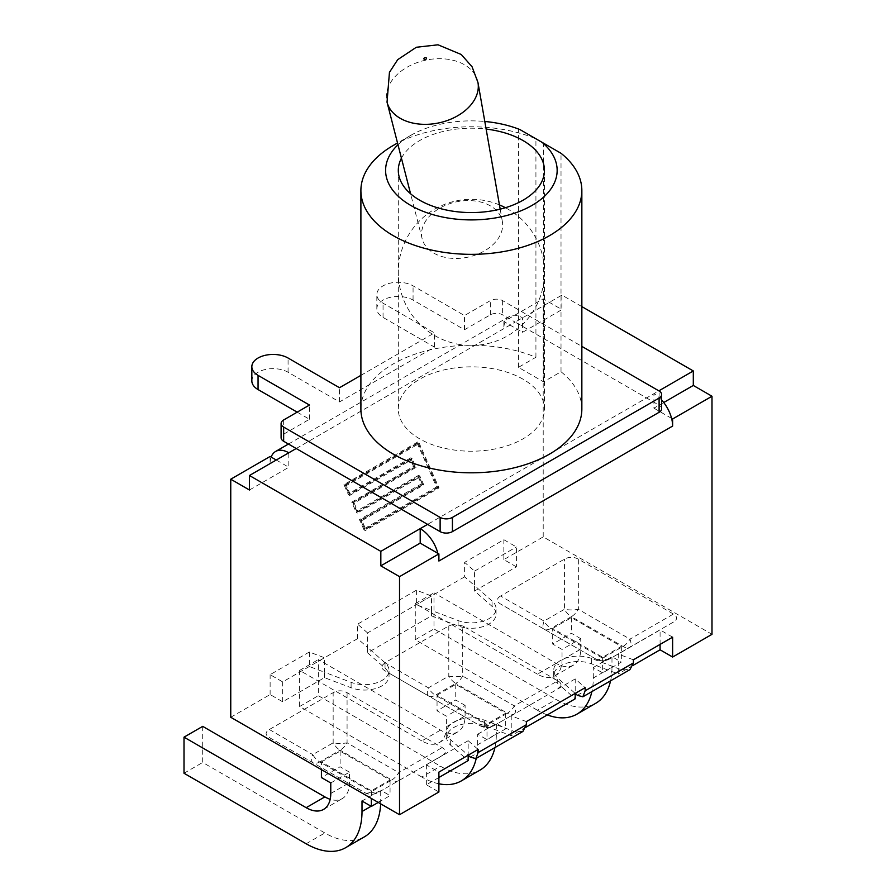 <?xml version="1.0" encoding="UTF-8"?>
<svg xmlns="http://www.w3.org/2000/svg" width="896" height="896" viewBox="0 0 896 896"><rect width="100%" height="100%" fill="white"/><g stroke="black" fill="none" stroke-linecap="round" stroke-linejoin="round"><path stroke-width="0.67" stroke-dasharray="4.48 3.36" d="M661.651 408.744A8.702 5.018 0 0 0 659.098 405.194L646.554 397.947L427.582 524.373M360.898 375.368L434.47 332.886L383.051 303.206A21.224 12.253 180 0 1 376.835 294.538A21.224 12.253 180 0 1 389.928 283.214A21.224 12.253 180 0 1 413.067 285.869L464.486 315.56L490.314 300.642A8.702 5.018 180 0 1 502.622 300.642L581.851 346.382M581.851 306.611L561.915 295.109L515.166 322.101L646.554 397.947L658.851 390.846M296.195 448.515L515.166 322.101L502.622 314.854A8.702 5.018 0 0 0 490.314 314.854L464.486 329.762L413.067 300.082A21.224 12.253 0 0 0 389.928 297.427A21.224 12.253 0 0 0 376.835 308.739A21.224 12.253 0 0 0 383.051 317.408L434.47 347.099L339.494 401.923L288.075 372.243A21.224 12.253 0 0 0 264.947 369.578A21.224 12.253 0 0 0 251.843 380.901M297.181 412.149L309.478 419.261L283.651 434.168A8.702 5.018 0 0 0 281.098 437.718M581.851 409.024A110.477 63.784 0 0 0 561.019 371.762L543.558 381.842L518.459 367.36L535.931 357.269A110.477 63.784 0 0 0 421.008 352.262A110.477 63.784 0 0 0 360.898 409.024M309.478 419.261L309.478 405.048M339.494 401.923L339.494 387.722M434.47 347.099L434.47 332.886M464.486 329.762L464.486 315.56M663.712 402.528L653.934 408.173L653.934 393.691A26.443 15.266 -120 0 1 661.651 400.064M671.586 418.376L653.934 408.173M561.915 295.109L561.915 309.59L522.547 332.326L503.854 321.53L543.211 298.805L561.915 309.59M288.456 444.046L509.331 316.523A26.443 15.266 -120 0 1 522.547 317.834L522.547 332.326M509.331 316.523A26.443 15.266 -120 0 0 504.896 322.123A26.443 15.266 60 0 0 503.854 328.63L503.854 321.53M249.446 490L288.814 467.264L288.814 452.782M276.27 460.029L288.814 467.264M438.894 561.019A26.443 15.266 -120 0 0 437.853 553.314M271.152 457.072A26.443 15.266 -120 0 0 270.122 463.579L270.122 456.467M230.754 717.27L270.122 694.546L282.666 701.792L324.486 677.645L351.098 687.736A24.506 14.146 0 0 0 376.186 688.363A24.506 14.146 0 0 0 389.043 675.909A24.506 14.146 0 0 0 388.45 672.806L476.549 723.677A24.506 14.146 0 0 0 446.678 737.475A24.506 14.146 0 0 0 450.699 745.237L468.171 760.603M438.894 777.504L426.35 784.75L438.894 791.997M442.154 755.597L442.154 755.597C446.421 752.92 446.421 750.243 442.154 747.566L347.077 692.675C342.429 690.2 337.792 690.2 333.155 692.675L269.326 729.523C265.048 732.2 265.048 734.877 269.326 737.554L364.403 792.445C369.04 794.92 373.677 794.92 378.314 792.445L442.154 755.597L378.314 792.445A13.922 13.922 180 0 1 364.403 792.445L269.326 737.554M526.064 727.171L511.235 735.739L484.624 725.648A24.506 14.146 0 0 0 476.549 723.677L428.4 695.878A13.922 4.637 120 0 1 428.4 687.837L448.795 676.066A13.922 4.637 180 0 0 462.706 676.066L514.338 705.88A13.922 4.637 -120 0 1 514.338 713.922L493.954 725.682A13.922 13.922 180 0 1 480.043 725.682L388.45 672.806A24.506 14.146 0 0 0 385.022 668.147L367.55 652.781L431.514 615.854L453.566 624.221L448.795 625.912L384.966 662.76L382.032 665.515C381.203 667.386 382.178 669.144 384.966 670.79L428.4 695.878A13.922 8.03 -60 0 0 435.366 695.184A13.922 8.03 60 0 1 428.4 687.837L384.966 662.76M480.043 725.682L480.043 725.682A13.922 13.922 0 0 0 493.954 725.682L489.182 727.373L480.043 725.682A13.922 8.03 120 0 0 486.998 724.998L507.382 713.227L455.75 683.413A13.922 8.03 120 0 0 462.706 676.066L462.706 625.912L453.566 624.221L458.114 625.946A24.506 14.146 0 0 0 466.2 627.928L462.706 625.912M448.795 625.912L448.795 676.066A13.922 8.03 60 0 0 455.75 683.413L435.366 695.184L486.998 724.998A13.922 8.03 60 0 0 493.954 725.682L514.338 713.922A13.922 8.03 60 0 1 507.382 713.227A13.922 8.03 -60 0 0 514.338 705.88L557.782 680.803C560.571 682.45 561.546 684.208 560.717 686.078L575.198 698.813M557.782 688.834L560.717 686.078L557.726 683.446L557.726 678.048L575.198 693.414L575.198 678.922L585.155 687.669M557.782 680.803L554.299 678.787A24.506 14.146 0 0 0 557.726 683.446M633.405 659.803L618.251 654.069L618.251 673.949L591.651 663.858A24.506 14.146 0 0 0 566.563 663.23A24.506 14.146 0 0 0 553.694 675.685A24.506 14.146 0 0 0 554.299 678.787L466.2 627.928A24.506 14.146 0 0 0 496.07 614.118A24.506 14.146 0 0 0 492.05 606.357L474.566 590.99L516.398 566.843L516.398 546.963L503.854 539.717L464.621 562.363L464.621 576.856L474.566 585.592L474.566 571.11L464.621 562.363M437.046 695.184L455.75 684.387L505.691 713.227L486.998 724.024L437.046 695.184L437.046 710.808L446.398 716.206L446.398 726.723L465.102 715.926A34.798 20.093 60 0 1 457.89 731.853A34.798 20.093 60 0 1 440.496 730.128L318.338 659.602L318.338 695.688L440.496 766.214A78.982 45.606 -120 0 0 479.987 770.123M494.928 747.589A78.982 45.606 -120 0 0 496.35 733.97L477.646 744.766A78.982 45.606 60 0 1 476.246 758.33M438.894 783.787A78.982 45.606 60 0 1 421.792 777.011L440.496 766.214M477.646 744.766L477.646 734.25L486.998 739.648L505.691 728.851L496.35 723.453L496.35 733.97M486.998 724.024L486.998 739.648M440.496 730.128L421.792 740.925A34.798 20.093 -120 0 0 439.197 742.65A34.798 20.093 -120 0 0 446.398 726.723M421.792 740.925L299.645 670.398L299.645 706.485L421.792 777.011M477.646 734.25L496.35 723.453M465.102 715.926L465.102 705.41L446.398 716.206M299.645 670.398L318.338 659.602M299.645 706.485L318.338 695.688M465.102 705.41L455.75 700.011L437.046 710.808M455.75 684.387L455.75 700.011M505.691 713.227L505.691 728.851M269.326 729.523L312.771 754.6A13.922 4.637 -60 0 0 312.771 762.642L312.771 762.642A13.922 8.03 -60 0 0 319.726 761.947L371.358 791.762A13.922 8.03 -60 0 1 364.403 792.445L364.403 792.445A13.922 13.922 0 0 0 378.314 792.445L378.314 792.445A13.922 8.03 -120 0 1 371.358 791.762L391.742 779.99L340.11 750.176L319.726 761.947A13.922 8.03 -120 0 1 312.771 754.6L333.155 742.829A13.922 4.637 180 0 0 347.077 742.829A13.922 8.03 -60 0 1 340.11 750.176A13.922 8.03 -120 0 1 333.155 742.829L333.155 692.675M347.077 692.675L347.077 742.829L398.709 772.643A13.922 4.637 -120 0 1 398.709 780.674L398.709 780.674A13.922 8.03 -120 0 1 391.742 779.99A13.922 8.03 -60 0 0 398.709 772.643L442.154 747.566M321.418 761.947L340.11 751.15L390.062 779.99L371.358 790.787L321.418 761.947L321.418 769.619M371.358 790.787L371.358 798.459M202.698 726.365L202.698 762.451L324.856 832.978A78.982 45.606 -120 0 0 364.347 836.886M380.643 803.813A78.982 45.606 -120 0 0 380.71 800.733L380.71 790.216L362.006 801.013M330.77 782.97L349.462 772.173L349.462 782.69A34.798 20.093 60 0 1 342.261 798.616A34.798 20.093 60 0 1 330.176 799.288M184.005 773.248L202.698 762.451M378.246 802.435L390.062 795.614L380.71 790.216M349.462 772.173L340.11 766.774L321.418 777.571M340.11 751.15L340.11 766.774M390.062 779.99L390.062 795.614M591.651 663.858L591.651 658.459L621.522 669.794L629.922 669.648M526.378 721.594L511.235 715.859L511.235 730.341L514.494 731.584L522.894 731.438M591.651 658.459A24.506 14.146 0 0 0 566.563 657.832A24.506 14.146 0 0 0 553.694 670.286A24.506 14.146 0 0 0 557.726 678.048M511.235 735.739L511.235 730.341L484.624 720.25A24.506 14.146 0 0 0 459.536 719.622A24.506 14.146 0 0 0 446.678 732.077A24.506 14.146 0 0 0 450.699 739.838L468.171 755.205L468.171 740.712L478.128 749.459M468.171 740.712L426.35 764.859L438.894 772.106M672.627 637.157L660.083 629.91L618.251 654.069M575.198 678.922L511.235 715.859M431.514 615.854L431.514 610.456L416.371 604.71L416.371 590.218L431.514 595.963L431.514 610.456L458.114 620.547A24.506 14.146 0 0 0 483.202 621.174A24.506 14.146 0 0 0 496.07 608.72A24.506 14.146 0 0 0 492.05 600.958L474.566 585.592L474.566 590.99M464.621 576.856L416.371 604.71M474.566 571.11L516.398 546.963M367.55 632.901L357.594 624.154L357.594 638.646L367.55 647.382L367.55 632.901L431.514 595.963M416.371 590.218L357.594 624.154M324.486 677.645L324.486 672.246L309.344 666.501L309.344 652.008L324.486 657.754L324.486 672.246L351.098 682.338A24.506 14.146 0 0 0 376.186 682.965A24.506 14.146 0 0 0 389.043 670.51A24.506 14.146 0 0 0 385.022 662.749L367.55 647.382L367.55 652.781M357.594 638.646L309.344 666.501M309.344 652.008L270.122 674.666L282.666 681.901L324.486 657.754M282.666 701.792L282.666 681.901M270.122 694.546L270.122 674.666M660.083 644.403L660.083 629.91M426.35 784.75L426.35 764.859M633.091 665.381L618.251 673.949M516.398 566.843L503.854 559.597L543.211 536.872L711.995 634.323M500.595 595.997C496.328 598.674 496.328 601.35 500.595 604.027L595.672 658.918C600.309 661.394 604.957 661.394 609.594 658.918L673.422 622.07C677.69 619.394 677.69 616.717 673.422 614.04L578.346 559.149C573.709 556.674 569.072 556.674 564.424 559.149L500.595 595.997L544.04 621.074L564.424 609.302A13.922 4.637 180 0 0 578.346 609.302L629.978 639.117A13.922 4.637 -120 0 1 629.978 647.158L609.594 658.93A13.922 13.922 180 0 1 595.672 658.93L544.04 629.115A13.922 4.637 120 0 1 544.04 621.074A13.922 8.03 60 0 0 550.995 628.421A13.922 8.03 -60 0 1 544.04 629.115L500.595 604.027M673.422 622.07L629.978 647.158A13.922 8.03 60 0 1 623.022 646.464L571.39 616.65A13.922 8.03 120 0 0 578.346 609.302L578.346 559.149M595.672 658.918L595.672 658.93A13.922 8.03 120 0 0 602.638 658.235L623.022 646.464A13.922 8.03 -60 0 0 629.978 639.117L673.422 614.04M595.672 658.93L595.672 658.93A13.922 13.922 0 0 0 609.594 658.93L609.594 658.918M552.686 628.421L571.39 617.624L621.331 646.464L602.638 657.261L552.686 628.421L552.686 644.045L562.038 649.443L562.038 659.96L580.731 649.163A34.798 20.093 60 0 1 573.53 665.09A34.798 20.093 60 0 1 556.136 663.365L433.978 592.838L433.978 628.925L556.136 699.451A78.982 45.606 -120 0 0 595.627 703.36M610.568 680.826A78.982 45.606 -120 0 0 611.979 667.206L593.286 678.003A78.982 45.606 60 0 1 591.864 691.622M547.288 714.918A78.982 45.606 60 0 1 537.432 710.248L556.136 699.451M593.286 678.003L593.286 667.486L602.638 672.885L621.331 662.088L611.979 656.69L611.979 667.206M602.638 657.261L602.638 672.885M556.136 663.365L537.432 674.162A34.798 20.093 -120 0 0 554.826 675.886A34.798 20.093 -120 0 0 562.038 659.96M537.432 674.162L415.274 603.635L415.274 639.722L537.432 710.248M593.286 667.486L611.979 656.69M580.731 649.163L580.731 638.658L562.038 649.443M415.274 603.635L433.978 592.838M415.274 639.722L433.978 628.925M580.731 638.658L571.39 633.259L552.686 644.045M571.39 617.624L571.39 633.259M621.331 646.464L621.331 662.088M503.854 559.597L503.854 539.717M543.211 536.872L543.211 298.805M417.738 441.986L343.93 484.602L348.443 494.782L410.29 459.066L413.549 466.413L351.702 502.13L356.216 512.31L418.062 476.594L421.322 483.952L359.475 519.658L363.989 529.838L437.797 487.222L417.738 441.986L418.97 442.691L439.029 487.939L365.221 530.544L360.707 520.374L422.554 484.658L419.294 477.31L357.448 513.016L352.934 502.835L414.781 467.13L411.522 459.771L349.675 495.488L345.162 485.307L418.97 442.691M343.93 484.602L345.162 485.307M437.797 487.222L439.029 487.939M363.989 529.838L365.221 530.544M359.475 519.658L360.707 520.374M421.322 483.952L422.554 484.658M418.062 476.594L419.294 477.31M356.216 512.31L357.448 513.016M351.702 502.13L352.934 502.835M413.549 466.413L414.781 467.13M410.29 459.066L411.522 459.771M348.443 494.782L349.675 495.488M418.41 443.968L437.797 487.693L365.77 529.267L361.939 520.61L423.786 484.904L419.854 476.034L357.997 511.739L354.166 503.082L416.013 467.376L412.082 458.494L350.224 494.211L346.394 485.554L418.41 443.968L417.178 443.262L436.565 486.976L437.797 487.693M436.565 486.976L364.538 528.562L365.77 529.267M364.538 528.562L360.707 519.904L361.939 520.61M360.707 519.904L422.554 484.198L423.786 484.904M422.554 484.198L418.622 475.317L419.854 476.034M418.622 475.317L356.765 511.034L357.997 511.739M356.765 511.034L352.934 502.376L354.166 503.082M352.934 502.376L414.792 466.659L416.013 467.376M414.792 466.659L410.85 457.789L412.082 458.494M410.85 457.789L348.992 493.494L350.224 494.211M348.992 493.494L345.162 484.848L346.394 485.554M345.162 484.848L417.178 443.262M561.019 371.762L561.019 153.283M535.931 357.269L535.931 138.802A110.477 63.784 0 0 0 393.254 145.454M543.558 381.842L543.558 143.539M519.96 129.584L535.931 138.802M397.981 144.76A85.77 49.515 180 0 1 410.726 135.374A85.77 49.515 180 0 1 484.803 121.475M401.43 158.178A73.069 42.19 180 0 1 486.136 129.069M419.709 438.861A73.069 42.19 180 0 1 398.306 409.024A73.069 42.19 180 0 1 471.374 366.845A73.069 42.19 180 0 1 544.443 409.024A73.069 42.19 180 0 1 499.341 448A73.069 42.19 180 0 1 419.709 438.861M518.459 367.36L518.459 129.046M433.798 253.12A41.026 28.258 -12.2 0 0 491.131 246.266A41.026 28.258 -12.2 0 0 502.365 221.603A41.026 28.258 -12.2 0 0 456.154 201.902A41.026 28.258 -12.2 0 0 422.195 238.918A41.026 28.258 -12.2 0 0 433.798 253.12M502.622 300.642L502.622 314.854M659.098 405.194L659.098 390.992M490.314 314.854L490.314 300.642M283.651 419.966L283.651 434.168M288.075 372.243L288.075 358.03M383.051 317.408L383.051 303.206M413.067 300.082L413.067 285.869M503.854 328.63L270.122 463.579M380.71 800.733L371.112 806.266M306.163 843.774L324.856 832.978M330.77 793.486L349.462 782.69M577.349 695.296L621.522 669.794M470.322 757.086L514.494 731.584M458.114 625.946L458.114 620.547M492.05 606.357L492.05 600.958M385.022 668.147L385.022 662.749M484.624 725.648L484.624 720.25M450.699 745.237L450.699 739.838M351.098 687.736L351.098 682.338M609.594 658.93L609.594 658.93A13.922 8.03 60 0 1 602.638 658.235L550.995 628.421L571.39 616.65A13.922 8.03 60 0 1 564.424 609.302L564.424 559.149M477.971 82.544A46.536 32.043 -12.2 0 0 425.555 60.2A46.536 32.043 -12.2 0 0 387.038 102.189M376.835 308.739L376.835 294.538M439.197 742.65L457.89 731.853M323.557 809.413L342.261 798.616M496.07 614.118L496.07 608.72M446.678 737.475L446.678 732.077M389.043 675.909L389.043 670.51M553.694 675.685L553.694 670.286M554.826 675.886L573.53 665.09M410.726 135.374L397.522 142.99M544.443 409.024L544.443 170.386M398.306 409.024L398.306 170.386M499.442 204.915A73.069 73.069 0 0 0 405.866 240.005A73.069 73.069 0 0 0 434.84 335.653A73.069 73.069 0 0 0 535.36 307.664A73.069 73.069 0 0 0 505.4 207.715M502.365 221.603L500.181 209.149M422.195 238.918L410.592 193.794"/><path stroke-width="1.34" d="M281.098 423.517L281.098 437.718A8.702 5.018 0 0 0 283.651 441.269L440.126 531.619A8.702 5.018 0 0 0 452.424 531.619L659.098 412.294A8.702 5.018 0 0 0 661.651 408.744L661.651 394.542A8.702 5.018 180 0 1 659.098 398.093L452.424 517.406A8.702 5.018 180 0 1 440.126 517.406L283.651 427.067A8.702 5.018 180 0 1 281.098 423.517A8.702 5.018 180 0 1 283.651 419.966L309.478 405.048L258.059 375.368A21.224 12.253 180 0 1 251.843 366.699A21.224 12.253 180 0 1 264.947 355.376A21.224 12.253 180 0 1 288.075 358.03L339.494 387.722L360.898 375.368M581.851 346.382L659.098 390.992A8.702 5.018 180 0 1 661.651 394.542M251.843 366.699L251.843 380.901A21.224 12.253 0 0 0 258.059 389.57L297.181 412.149M397.522 142.99L393.254 145.454A110.477 63.784 0 0 0 360.898 190.557L360.898 409.024A110.477 63.784 0 0 0 471.374 472.808A110.477 63.784 0 0 0 581.851 409.024L581.851 190.557A110.477 63.784 0 0 0 561.019 153.283L542.058 142.33A85.77 49.515 180 0 1 529.446 206.83A85.77 49.515 180 0 1 417.077 208.723A85.77 49.515 180 0 1 397.981 144.76M249.446 475.507L249.446 490L230.754 479.203L270.122 456.467L271.152 457.072A26.443 15.266 60 0 1 275.598 451.472A26.443 15.266 60 0 1 288.814 452.782L249.446 475.507L380.834 551.365L380.834 565.846L420.202 543.122L438.894 553.918L399.526 576.643L380.834 565.846M427.582 524.373L380.834 551.365M658.851 390.846L693.302 370.955L581.851 306.611M663.712 402.528L693.302 385.448L693.302 370.955M693.302 385.448L711.995 396.245L672.627 418.97L671.586 418.376A26.443 15.266 -120 0 0 661.651 400.064M271.152 457.072L276.27 460.029M437.853 553.314A26.443 15.266 60 0 0 420.202 528.629L420.202 543.122M671.586 418.376A26.443 15.266 60 0 1 672.627 426.07L672.627 418.97M672.627 426.07L438.894 561.019L438.894 553.918M522.894 731.438L526.378 724.718L478.128 752.584L478.128 749.459L438.894 772.106L438.894 791.997L399.526 814.722L399.526 576.643M526.378 724.718L526.378 721.594L585.155 687.669L585.155 690.794L582.859 696.819L577.349 695.296L575.198 693.414L575.198 698.813L526.064 727.171M629.922 669.648L633.405 662.928L633.405 659.803L672.627 637.157L672.627 657.048L660.083 649.802L660.083 644.403M711.995 396.245L711.995 634.323L672.627 657.048M478.128 752.584L475.843 758.61L470.322 757.086L468.171 755.205L468.171 760.603L438.894 777.504M399.526 814.722L230.754 717.27L230.754 479.203M476.246 758.33A78.982 45.606 60 0 1 461.294 780.92A78.982 45.606 60 0 1 438.894 783.787M461.294 780.92L479.987 770.123A78.982 45.606 -120 0 0 494.928 747.589M371.112 806.266L362.006 811.518A78.982 45.606 60 0 1 345.654 847.683A78.982 45.606 60 0 1 306.163 843.774L184.005 773.248L184.005 737.162L202.698 726.365L324.856 796.891L306.163 807.688A34.798 20.093 -120 0 0 323.557 809.413A34.798 20.093 -120 0 0 330.77 793.486L330.77 782.97L321.418 777.571L321.418 769.619M362.006 811.518L362.006 801.013L371.358 806.411L378.246 802.435M371.358 798.459L371.358 806.411M306.163 807.688L184.005 737.162M345.654 847.683L364.347 836.886A78.982 45.606 -120 0 0 380.643 803.813M330.176 799.288A34.798 20.093 60 0 1 324.856 796.891M660.083 649.802L633.091 665.381M591.864 691.622A78.982 45.606 60 0 1 576.923 714.157A78.982 45.606 60 0 1 547.288 714.918M576.923 714.157L595.627 703.36A78.982 45.606 -120 0 0 610.568 680.826M360.898 190.557A110.477 63.784 0 0 0 471.374 254.341A110.477 63.784 0 0 0 581.851 190.557M484.803 121.475A85.77 49.515 180 0 1 519.96 129.584L542.058 142.33M486.136 129.069A73.069 42.19 180 0 1 544.443 170.386A73.069 42.19 180 0 1 499.341 209.362A73.069 42.19 180 0 1 419.709 200.211A73.069 42.19 180 0 1 398.306 170.386A73.069 42.19 180 0 1 401.43 158.178M283.651 441.269L283.651 427.067M659.098 398.093L659.098 412.294M452.424 531.619L452.424 517.406M440.126 517.406L440.126 531.619M258.059 389.57L258.059 375.368M296.195 448.515L288.814 452.782M633.405 662.928L585.155 690.794M465.226 110.522A46.536 32.043 -12.2 0 0 477.971 82.544L472.08 66.808L461.272 54.51L438.021 44.8L416.338 47.253L397.701 59.662L389.446 72.341L387.038 102.189A46.536 32.043 -12.2 0 0 418.757 124.018A46.536 32.043 -12.2 0 0 465.226 110.522M424.267 58.016A1.322 0.907 167.8 0 1 426.138 59.091A1.322 0.907 167.8 0 1 424.267 58.016M275.598 451.472L288.456 444.046M629.496 669.894L583.285 696.573M522.48 731.685L476.258 758.363M505.4 207.715A73.069 73.069 0 0 0 499.442 204.915M500.181 209.149L477.971 82.544M410.592 193.794L387.038 102.189"/></g></svg>
